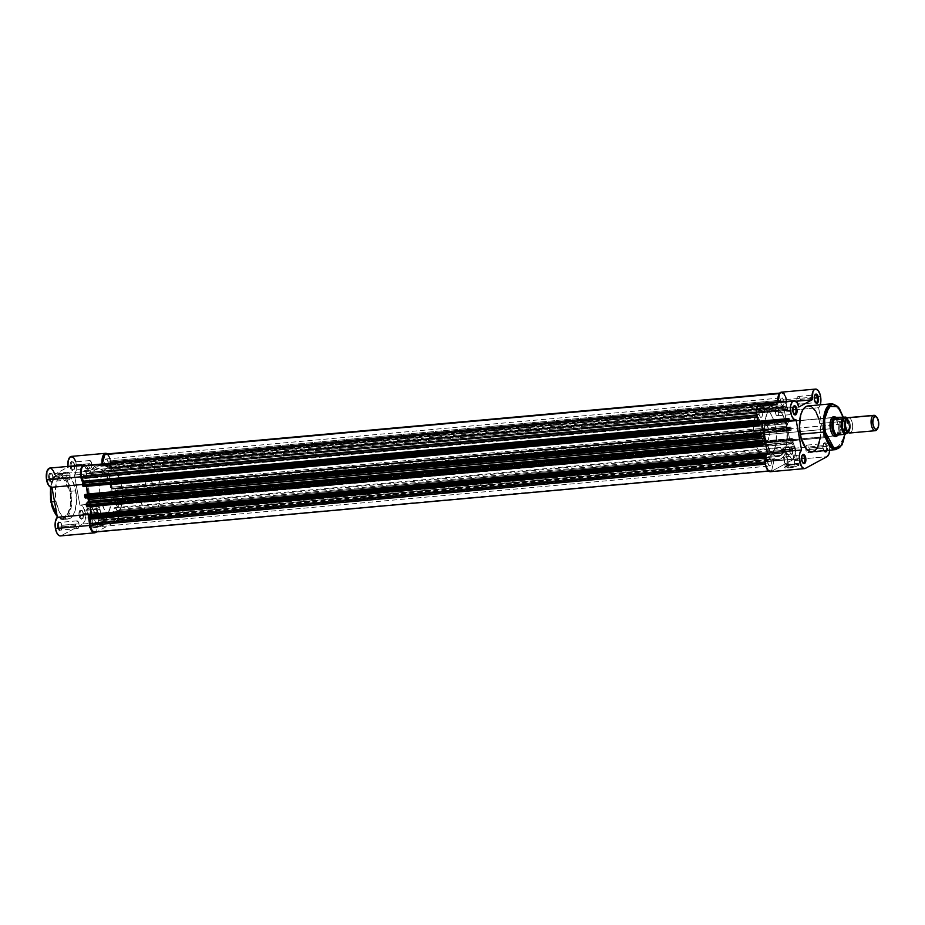 <?xml version="1.0" encoding="UTF-8"?>
<svg xmlns="http://www.w3.org/2000/svg" width="925" height="925" viewBox="0 0 925 925"><rect width="100%" height="100%" fill="white"/><g stroke="black" fill="none" stroke-linecap="round" stroke-linejoin="round"><path stroke-width="0.69" stroke-dasharray="4.62 3.47" d="M61.906 525.354A3.862 1.758 -95.2 0 1 61.443 529.47A3.862 1.758 -95.2 0 1 58.587 527.146L57.581 527.389A4.637 2.116 84.8 0 0 61.004 530.175A4.637 2.116 84.8 0 0 61.547 525.238L79.007 523.804A3.862 1.758 -95.2 0 1 77.7 528.545A3.862 1.758 -95.2 0 1 75.688 525.608L58.587 527.146A3.862 1.758 84.8 0 0 60.599 530.094A3.862 1.758 84.8 0 0 61.906 525.354A3.862 1.758 84.8 0 0 59.894 522.405A3.862 1.758 84.8 0 0 58.587 527.146L75.688 525.608A3.862 1.758 -95.2 0 1 76.995 520.856A3.862 1.758 -95.2 0 1 79.007 523.804L61.906 525.354L60.391 522.382L58.749 521.827L57.454 526.498L58.367 529.701L59.975 530.927L61.547 528.73L61.547 525.238A4.637 2.116 84.8 0 0 60.287 522.255A4.637 2.116 84.8 0 0 58.009 522.648A4.637 2.116 84.8 0 0 57.581 527.389L58.587 527.146A3.862 1.758 -95.2 0 1 58.957 523.203A3.862 1.758 -95.2 0 1 60.853 522.868A3.862 1.758 -95.2 0 1 61.906 525.354M53.06 476.722A3.862 1.758 -95.2 0 1 52.609 480.838A3.862 1.758 -95.2 0 1 49.753 478.514L48.736 478.757A4.637 2.116 84.8 0 0 52.158 481.543A4.637 2.116 84.8 0 0 52.713 476.595L70.161 475.172A3.862 1.758 -95.2 0 1 68.855 479.913A3.862 1.758 -95.2 0 1 66.854 476.965L49.753 478.514A3.862 1.758 84.8 0 0 51.754 481.462A3.862 1.758 84.8 0 0 53.06 476.722A3.862 1.758 84.8 0 0 51.06 473.773A3.862 1.758 84.8 0 0 49.753 478.514L66.854 476.965A3.862 1.758 -95.2 0 1 68.161 472.224A3.862 1.758 -95.2 0 1 70.161 475.172L53.06 476.722L51.557 473.739L49.904 473.184L48.747 475.265L48.736 478.757L49.522 481.069L51.141 482.295L52.505 480.815L52.713 476.595A4.637 2.116 84.8 0 0 51.442 473.623A4.637 2.116 84.8 0 0 49.175 474.016A4.637 2.116 84.8 0 0 48.736 478.757L49.753 478.514A3.862 1.758 -95.2 0 1 50.112 474.56A3.862 1.758 -95.2 0 1 52.008 474.236A3.862 1.758 -95.2 0 1 53.06 476.722M83.423 513.687A3.862 1.758 -95.2 0 1 82.973 517.803A3.862 1.758 -95.2 0 1 80.117 515.479L79.099 515.722A4.637 2.116 84.8 0 0 82.522 518.509A4.637 2.116 84.8 0 0 83.065 513.572L100.524 512.138A3.862 1.758 -95.2 0 1 99.218 516.878A3.862 1.758 -95.2 0 1 97.218 513.93L80.117 515.479A3.862 1.758 84.8 0 0 82.117 518.428A3.862 1.758 84.8 0 0 83.423 513.687A3.862 1.758 84.8 0 0 81.423 510.739A3.862 1.758 84.8 0 0 80.117 515.479L97.218 513.93A3.862 1.758 -95.2 0 1 98.524 509.189A3.862 1.758 -95.2 0 1 100.524 512.138L83.423 513.687L81.909 510.716L80.267 510.161L78.972 514.832L79.885 518.035L81.493 519.26L82.868 517.78L83.065 513.572A4.637 2.116 84.8 0 0 81.805 510.588A4.637 2.116 84.8 0 0 79.527 510.982A4.637 2.116 84.8 0 0 79.099 515.722L80.117 515.479A3.862 1.758 -95.2 0 1 80.475 511.537A3.862 1.758 -95.2 0 1 82.371 511.201A3.862 1.758 -95.2 0 1 83.423 513.687M74.59 465.044A3.862 1.758 -95.2 0 1 74.127 469.16A3.862 1.758 -95.2 0 1 71.271 466.847L70.254 467.09A4.637 2.116 84.8 0 0 73.688 469.865A4.637 2.116 84.8 0 0 74.231 464.928L91.679 463.506A3.862 1.758 -95.2 0 1 90.373 468.247A3.862 1.758 -95.2 0 1 88.372 465.298L71.271 466.847A3.862 1.758 84.8 0 0 73.272 469.796A3.862 1.758 84.8 0 0 74.59 465.044A3.862 1.758 84.8 0 0 72.578 462.107A3.862 1.758 84.8 0 0 71.271 466.847L88.372 465.298A3.862 1.758 -95.2 0 1 89.679 460.558A3.862 1.758 -95.2 0 1 91.679 463.506L74.59 465.044L73.075 462.072L71.433 461.517L70.265 463.598L70.254 467.09L71.422 469.946L72.659 470.617L74.231 468.42L74.231 464.928A4.637 2.116 84.8 0 0 72.971 461.957A4.637 2.116 84.8 0 0 70.693 462.35A4.637 2.116 84.8 0 0 70.254 467.09L71.271 466.847A3.862 1.758 -95.2 0 1 71.63 462.893A3.862 1.758 -95.2 0 1 73.526 462.569A3.862 1.758 -95.2 0 1 74.59 465.044M93.448 526.915A6.567 1.122 169.7 0 1 89.875 526.348A6.567 1.122 169.7 0 1 99.079 523.862L99.542 524.429A7.331 1.26 -10.3 0 0 89.251 527.204A7.331 1.26 -10.3 0 0 93.252 527.84L90.326 509.698A6.567 1.122 169.7 0 1 86.684 509.351A6.567 1.122 169.7 0 1 95.957 506.646L99.079 523.862A6.567 1.122 -10.3 0 0 89.806 526.556A6.567 1.122 -10.3 0 0 93.448 526.915A6.567 1.122 -10.3 0 0 102.721 524.209A6.567 1.122 -10.3 0 0 99.079 523.862L95.957 506.646A6.567 1.122 169.7 0 1 99.588 507.004A6.567 1.122 169.7 0 1 90.326 509.698L93.252 527.84L100.062 526.591L103.612 524.938L99.542 524.429L92.743 525.678L89.193 527.331L93.252 527.84A7.331 1.26 -10.3 0 0 100.848 526.36A7.331 1.26 -10.3 0 0 103.461 524.625A7.331 1.26 -10.3 0 0 99.542 524.429L99.079 523.862A6.567 1.122 169.7 0 1 102.582 524.036A6.567 1.122 169.7 0 1 100.247 525.585A6.567 1.122 169.7 0 1 93.448 526.915L94.119 527.146A3.943 1.792 84.8 0 0 95.448 522.301A3.943 1.792 84.8 0 0 93.413 519.295A3.943 1.792 84.8 0 0 92.072 524.14L767.854 463.009A3.943 1.792 -95.2 0 1 769.195 458.176A3.943 1.792 -95.2 0 1 771.242 461.17L95.448 522.301L771.242 461.17A3.943 1.792 -95.2 0 1 769.901 466.015A3.943 1.792 -95.2 0 1 767.854 463.009L92.072 524.14A3.943 1.792 84.8 0 0 94.119 527.146L95.587 523.839L95.055 520.914L93.772 519.341L92.754 519.653L91.968 521.862L93.402 526.903M51.326 503.917L50.898 501.824C51.661 508.334 57.234 521.735 64.345 518.208C71.352 514.092 71.491 497.581 69.965 491.487L70.982 491.244L71.19 507.339L63.189 519.503L57.211 516.393A23.009 10.51 84.8 0 0 63.189 519.503A23.009 10.51 84.8 0 0 70.982 491.244L75.769 490.817A23.009 10.51 -95.2 0 1 67.976 519.075A23.009 10.51 -95.2 0 1 56.032 501.512L59.107 511.386L61.79 515.711L64.831 518.347L66.912 519.052L69.953 518.462L72.647 515.942L74.752 511.733L76.521 501.951L75.33 488.654L71.861 479.323L69.028 475.531L65.941 473.519L63.86 473.253L60.9 474.49L57.049 480.595L55.292 490.366L56.032 501.512L54.529 501.651L56.032 501.512A23.009 10.51 -95.2 0 1 63.837 473.253A23.009 10.51 -95.2 0 1 75.769 490.817L70.982 491.244A23.009 10.51 84.8 0 0 59.038 473.681A23.009 10.51 84.8 0 0 50.829 487.209L53.627 477.994L59.038 473.681L67.259 480.11L70.982 491.244L69.965 491.487L61.686 475.334L54.575 476.71L50.551 487.117L53.164 478.722L57.466 474.698L60.46 474.768L63.455 476.722L67.745 483.636L70.543 495.788L70.288 506.333L66.947 515.78L64.345 518.208L62.414 518.798L59.385 518.104L56.46 515.549M51.592 487.29A9.655 4.405 84.8 0 0 51.916 487.232L86.118 484.133A9.655 4.405 -95.2 0 1 85.794 484.191A9.655 4.405 -95.2 0 1 83.273 482.873M61.258 535.668L95.46 532.569L60.426 535.922A9.655 4.405 84.8 0 0 61.258 535.668L82.787 524.001L61.258 535.668M151.573 513.213L113.278 516.682L117.382 514.439L120.551 508.796L122.273 500.61L122.285 491.117L120.585 481.775L117.44 474.005L113.312 468.975L108.849 467.472L104.71 469.715L101.542 475.358L99.819 483.555L99.807 493.037L101.507 502.379L104.652 510.161L108.78 515.179L113.243 516.682A24.709 11.285 84.8 0 0 115.394 516.023L153.7 512.554A24.709 11.285 -95.2 0 1 151.573 513.213A24.709 11.285 -95.2 0 1 138.38 492.007A24.709 11.285 -95.2 0 1 144.994 464.674L106.699 468.131A24.709 11.285 84.8 0 0 100.085 495.476A24.709 11.285 84.8 0 0 113.278 516.682L778.11 456.545A24.709 11.285 -95.2 0 0 786.481 426.194L110.699 487.325L111.497 499.292L110.191 507.929L107.346 514.312L104.456 517.017L102.305 517.676A24.709 11.285 84.8 0 0 110.699 487.325L108.225 478.595L103.461 470.917L99.01 468.489L96.813 468.674L93.772 470.709L91.274 474.664L89.158 482.318L88.696 491.614L89.505 498.818L100.455 497.823A24.709 11.285 -95.2 0 1 108.826 467.472A24.709 11.285 -95.2 0 1 121.638 486.33L110.699 487.325A24.709 11.285 84.8 0 0 97.877 468.466A24.709 11.285 84.8 0 0 89.505 498.818L88.707 486.851L90.604 476.352L94.732 469.796L96.813 468.674L100.143 468.744L105.531 473.438L110.225 485.001L111.497 499.292L109.612 509.791L107.346 514.312L104.456 517.017L101.195 517.653L98.952 516.89L95.691 514.057L92.812 509.421L89.505 498.818A24.709 11.285 84.8 0 0 97.877 516.196A24.709 11.285 84.8 0 1 89.505 498.818L765.299 437.687A24.709 11.285 -95.2 0 1 773.658 407.335A24.709 11.285 -95.2 0 1 786.481 426.194L110.699 487.325L121.638 486.33L119.926 479.636L116.481 472.444L113.312 468.975L108.849 467.472L104.71 469.715L101.542 475.358L99.819 483.555L99.807 493.037L101.507 502.379L104.652 510.161L108.78 515.179L113.243 516.682L115.394 516.023L118.284 513.329L121.129 506.946L122.447 498.297L121.638 486.33A24.709 11.285 -95.2 0 1 113.278 516.682A24.709 11.285 -95.2 0 1 100.455 497.823L89.505 498.818L91.98 507.536L94.674 512.704L97.83 516.173L102.305 517.676A24.709 11.285 84.8 0 0 110.699 487.325A24.709 11.285 84.8 0 0 97.877 468.466A24.709 11.285 84.8 0 0 89.505 498.818L765.299 437.687L767.01 444.382L770.456 451.573L773.624 455.042L778.087 456.545A24.709 11.285 -95.2 0 1 765.299 437.687A24.709 11.285 -95.2 0 1 773.658 407.335A24.709 11.285 -95.2 0 1 786.481 426.194A24.709 11.285 -95.2 0 1 778.11 456.545L781.255 455.204L783.961 451.863L785.972 446.798L787.117 440.462L786.481 426.194L782.284 413.857L779.243 409.787L775.925 407.613L772.595 407.543L769.554 409.578L767.056 413.533L765.322 419.071L764.651 432.9L767.01 444.382L770.456 451.573L775.855 456.256L780.237 455.886L783.961 451.863L786.458 444.809L787.337 435.791L786.481 426.194L775.543 427.188A24.709 11.285 84.8 0 0 762.72 408.33A24.709 11.285 84.8 0 0 754.349 438.67L765.299 437.687L754.349 438.67A24.709 11.285 84.8 0 0 767.172 457.528A24.709 11.285 84.8 0 0 775.543 427.188L786.481 426.194L784.77 419.488L781.313 412.307L777.046 408.11L772.595 407.543L769.554 409.578L767.056 413.533L764.94 421.187L764.432 428.078L765.299 437.687A24.709 11.285 -95.2 0 0 778.11 456.545L767.172 457.528L763.784 456.753L759.518 452.556L756.072 445.376L753.702 433.894L754.372 420.054L757.702 411.683L759.575 409.659L762.743 408.318L767.218 409.833L771.334 414.851L774.491 422.621L776.191 431.963L776.168 441.456L774.445 449.642L771.277 455.297L767.149 457.528M75.896 461.725L76.613 469.542L74.428 475.022L79.897 505.096L81.562 505.362L83.169 506.935L85.32 512.97L85.158 519.919L82.787 524.001L116.978 520.902L96.778 531.863L116.978 520.902L118.943 518.243L119.637 515.225L118.689 506.495L116.596 502.899L114.087 501.998L108.63 471.935L110.63 467.668L110.665 461.17L109.243 456.418L106.965 453.643M54.147 472.698L54.633 474.328L67.93 467.113L102.132 464.026L88.823 471.23L87.748 468.142L85.447 465.31M82.949 482.468L86.118 484.133L86.511 486.33L86.118 484.133L86.511 486.33L86.118 484.133L761.899 423.002L86.118 484.133L83.701 485.44L86.118 484.133L51.118 487.278M87.91 494.008L90.188 506.53L89.783 504.333L765.565 443.202L89.783 504.333L87.366 505.64L89.783 504.333L90.188 506.53L87.91 494.008M91.575 514.207L89.54 518.694M49.568 468.108L51.245 468.408M67.86 466.443A9.655 4.405 84.8 0 0 67.93 467.113L67.802 465.772M70.913 456.499L71.514 456.395M99.01 516.925A24.709 11.285 84.8 0 0 99.715 517.26A24.709 11.285 84.8 0 1 99.01 516.925M50.898 501.824L50.563 499.685M53.118 509.675L52.447 507.86M66.854 476.965L67.028 473.461L68.508 472.27L69.999 474.456L69.988 478.676L69.19 479.809L68.149 479.682L66.854 476.965M75.688 525.608L77.342 528.51L78.833 527.319L79.007 523.804L77.353 520.902L75.862 522.093L75.688 525.608M88.372 465.298L89.679 468.015L90.708 468.142L91.517 467.009L91.517 462.789L90.037 460.604L88.546 461.783L88.372 465.298M97.218 513.93L97.379 510.427L98.871 509.236L100.362 511.433L100.351 515.653L99.542 516.774L98.513 516.647L97.218 513.93M95.957 506.646L99.53 506.888L97.437 508.276L91.506 509.571L86.742 509.455L89.864 507.767L95.957 506.646M107.369 453.921A9.655 4.405 -95.2 0 1 110.873 462.939A9.655 4.405 -95.2 0 1 108.63 471.935L114.087 501.998L79.897 505.096L114.087 501.998A9.655 4.405 -95.2 0 1 114.411 501.94A9.655 4.405 -95.2 0 1 119.568 510.23A9.655 4.405 -95.2 0 1 116.978 520.902L82.787 524.001A9.655 4.405 84.8 0 0 85.366 513.317A9.655 4.405 84.8 0 0 80.209 505.038A9.655 4.405 84.8 0 0 79.897 505.096L74.428 475.022A9.655 4.405 84.8 0 0 76.44 464.107A9.655 4.405 84.8 0 0 71.375 456.395M89.968 516.913A9.655 4.405 -95.2 0 1 91.552 514.231M85.701 465.472A9.655 4.405 -95.2 0 1 88.823 471.23L54.633 474.328A9.655 4.405 84.8 0 0 49.857 468.062M779.706 393.102L780.665 393.183A8.88 4.058 -95.2 0 1 781.428 392.94A8.88 4.058 -95.2 0 1 786.042 399.727L110.248 460.847L109.797 468.432L786.597 406.815L109.936 468.42L785.718 407.289L785.256 406.722L109.474 467.853L111.231 467.992L111.96 470.247L787.742 409.116L787.533 407.948L111.752 469.079L111.763 471.172L111.197 471.472L111.046 470.617L108.63 471.923L74.428 475.022L784.412 410.792L786.828 409.486L786.99 410.342L111.197 471.472L786.99 410.342L111.197 471.472L111.046 470.617L786.828 409.486L111.046 470.617L108.63 471.923L110.422 481.798L786.204 420.667L784.412 410.792L108.63 471.923L110.422 481.798L786.204 420.667L788.62 419.36L112.838 480.491L110.422 481.798L112.838 480.491L788.62 419.36L788.47 418.505L112.688 479.636L112.838 480.491L112.688 479.636L789.037 418.192L112.688 479.636L113.521 479.416L113.925 481.058L789.707 419.927L789.499 418.771L113.717 479.89L113.763 482.653L111.844 483.821L787.638 422.69L789.314 421.777L113.532 482.908L111.659 484.804L787.452 423.673L111.659 484.746L787.441 423.615L787.638 422.69L111.844 483.821L111.659 484.804L787.452 423.673A27.796 12.696 -95.2 0 1 788.112 427.315L112.33 488.446A27.796 12.696 84.8 0 0 111.659 484.804A27.796 12.696 -95.2 0 1 112.33 488.446L112.734 489.082L788.516 427.951L788.123 427.362L112.33 488.493L788.112 427.315L112.33 488.446L112.804 489.059L788.586 427.928L790.274 427.015L114.48 488.146L112.804 489.059L114.619 488.111L115.625 490.447L791.418 429.316L791.21 428.159L115.417 489.29L115.625 491.025L114.873 491.672L791.222 430.241L114.873 491.672L114.712 490.817L790.505 429.686L790.655 430.553L114.873 491.672L114.712 490.817L112.295 492.123L788.088 431.004L790.505 429.686L114.712 490.817L112.295 492.123L788.088 431.004L789.881 440.878L114.099 502.009L112.295 492.123L114.099 502.009L789.881 440.878L792.297 439.56L116.515 500.691L114.099 502.009L116.515 500.691L792.297 439.56L792.135 438.704L116.353 499.835L116.515 500.691L116.353 499.835L792.702 438.404L117.059 499.512L117.591 501.257L793.384 440.127L793.164 438.97L117.382 500.101L117.209 503.108L792.991 441.988L117.209 503.108L116.134 504.518L792.112 443.861L116.134 504.518L791.916 443.387L792.112 442.462L116.33 503.593L116.215 504.784L792.112 443.861L794.61 446.914L118.828 508.045L116.33 504.992L119.094 509.49L794.876 448.359L794.61 446.914L118.828 508.045L119.094 509.49L794.876 448.359A8.88 4.058 -95.2 0 1 792.632 459.031L116.851 520.162A8.88 4.058 84.8 0 0 119.094 509.49L119.082 516.173L116.851 520.162L791.997 459.378L116.203 520.509L116.851 520.162L116.203 520.509L110.757 513.872L786.539 452.741L791.997 459.378L116.203 520.509L110.757 513.872A1.549 0.705 84.8 0 0 110.341 513.641A1.549 0.705 84.8 0 0 109.936 514.011L785.718 452.88A1.549 0.705 -95.2 0 1 786.123 452.51A1.549 0.705 -95.2 0 1 786.539 452.741L110.306 513.641L785.718 452.88A27.796 12.696 -95.2 0 1 778.388 459.621A27.796 12.696 -95.2 0 1 774.757 458.835L98.963 519.954A27.796 12.696 84.8 0 0 102.606 520.752A27.796 12.696 84.8 0 0 109.936 514.011L107.682 517.711L104.999 520L102.039 520.775L98.963 519.954A1.549 0.705 84.8 0 0 98.767 519.919A1.549 0.705 84.8 0 0 98.247 520.648L774.028 459.517A1.549 0.705 -95.2 0 1 774.549 458.788A1.549 0.705 -95.2 0 1 774.757 458.835L98.744 519.919L98.247 520.648L774.028 459.517L771.751 470.351L95.969 531.482L98.247 520.648L95.969 531.482L771.115 470.698L95.321 531.829L771.115 470.698A8.88 4.058 -95.2 0 1 770.352 470.929A8.88 4.058 -95.2 0 1 765.738 464.153L765.183 462.731L766.524 457.736L765.472 462.708L766.12 465.795L767.958 469.634L770.34 470.929L771.751 470.351L774.317 458.904L777.821 459.644L780.781 458.881L783.463 456.58L786.1 452.51L791.997 459.378L793.349 458.465L795.188 451.805L794.61 446.914L791.916 443.387L792.991 441.988L117.209 503.108A1.549 0.705 84.8 0 0 117.591 501.257L793.384 440.127L792.991 441.988A1.549 0.705 -95.2 0 0 793.384 440.127L793.164 438.97L117.382 500.101L116.92 499.535L792.702 438.404L793.164 438.97L792.771 438.381L116.978 499.512M102.132 464.026A9.655 4.405 -95.2 0 1 102.132 463.992L88.823 471.23L54.633 474.328L67.93 467.113L102.132 464.026M116.966 510.635A3.943 1.792 84.8 0 0 114.931 507.628A3.943 1.792 84.8 0 0 113.59 512.473L789.383 451.342A3.943 1.792 -95.2 0 1 790.713 446.498A3.943 1.792 -95.2 0 1 792.76 449.504L116.966 510.635L792.76 449.504A3.943 1.792 -95.2 0 1 791.418 454.348A3.943 1.792 -95.2 0 1 789.383 451.342L113.59 512.473A3.943 1.792 84.8 0 0 115.637 515.479A3.943 1.792 84.8 0 0 116.966 510.635L115.29 507.675L113.763 508.889L113.59 512.473L115.278 515.433L116.793 514.219L116.966 510.635M108.132 462.003A3.943 1.792 84.8 0 0 106.086 458.997A3.943 1.792 84.8 0 0 104.756 463.83L780.538 402.699A3.943 1.792 -95.2 0 1 781.879 397.866A3.943 1.792 -95.2 0 1 783.914 400.872L108.132 462.003L783.914 400.872A3.943 1.792 -95.2 0 1 782.585 405.705A3.943 1.792 -95.2 0 1 780.538 402.699L104.756 463.83A3.943 1.792 84.8 0 0 106.803 466.836A3.943 1.792 84.8 0 0 108.132 462.003L106.803 459.239L105.751 459.101L104.93 460.245L104.918 464.558L106.444 466.79L107.959 465.576L108.132 462.003M86.615 473.669A3.943 1.792 84.8 0 0 84.568 470.663A3.943 1.792 84.8 0 0 83.238 475.496L759.02 414.365A3.943 1.792 -95.2 0 1 760.35 409.532A3.943 1.792 -95.2 0 1 762.397 412.538L86.615 473.669L762.397 412.538A3.943 1.792 -95.2 0 1 761.067 417.372A3.943 1.792 -95.2 0 1 759.02 414.365L83.238 475.496A3.943 1.792 84.8 0 0 85.273 478.502A3.943 1.792 84.8 0 0 86.615 473.669L84.927 470.709L83.412 471.923L83.4 476.225L84.915 478.456L86.441 477.242L86.615 473.669M761.726 436.739L87.875 497.696A27.796 12.696 84.8 0 0 87.898 497.823A27.796 12.696 -95.2 0 1 87.875 497.696L87.47 497.06L763.194 435.941L87.401 497.072L85.724 497.985L87.401 497.072L87.875 497.696L761.726 436.739M780.029 393.53L779.324 393.587L780.029 393.53L777.752 404.352L780.029 393.53M104.883 454.314L106.456 454.175L108.028 455.366L109.878 459.216L110.514 462.303L109.474 467.853L785.256 406.722L109.474 467.275L785.256 406.144L786.296 401.172L110.514 462.303L786.296 401.172L786.042 399.727L110.248 460.847A8.88 4.058 84.8 0 0 105.647 454.071M94.558 532.06A8.88 4.058 84.8 0 0 95.321 531.829L94.558 532.06M765.276 457.852L766.524 457.736L765.276 457.852M766.062 456.592L766.524 457.736L766.154 456.568L90.268 517.711L766.062 456.592M90.743 518.867L90.338 517.699L764.906 457.089M89.008 514.658L89.158 515.526L764.952 454.395L89.158 515.526L91.101 514.473L89.158 515.526L89.008 514.658M763.148 444.52L87.366 505.64L763.148 444.52M763.31 445.376L87.528 506.507L87.366 505.64L87.528 506.507L763.31 445.376M762.616 445.688L86.823 506.819M761.24 436.889L85.586 498.032M85.331 494.459L85.493 495.314L761.275 434.183L85.493 495.314L87.424 494.274L85.493 495.314L85.331 494.459M761.899 423.002L796.101 419.915L761.899 423.037A9.655 4.405 84.8 0 1 761.576 423.06M759.483 424.309L83.701 485.44L759.483 424.309M759.633 425.176L83.851 486.307L83.701 485.44L83.851 486.307L759.633 425.176M758.939 425.488L83.157 486.619M759.067 421.742L759.668 420.008L759.067 421.742M758.026 420.158L759.668 420.008L756.847 416.99L756.904 415.522A8.88 4.058 -95.2 0 1 759.147 404.849L758.038 404.953L759.783 404.502L757.806 406.295L756.673 410.388L757.17 416.967L759.668 420.008L758.026 420.158M101.438 466.223A1.549 0.705 84.8 0 1 101.241 466.177L777.023 405.046A27.796 12.696 -95.2 0 0 773.381 404.26A27.796 12.696 -95.2 0 0 766.062 410.989L90.268 472.12L92.523 468.42L95.206 466.131L98.166 465.368L101.241 466.177A27.796 12.696 84.8 0 0 97.599 465.391A27.796 12.696 84.8 0 0 90.268 472.12A1.549 0.705 84.8 0 1 89.864 472.49A1.549 0.705 84.8 0 1 89.448 472.27L766.062 410.989A1.549 0.705 -95.2 0 1 765.657 411.371A1.549 0.705 -95.2 0 1 765.241 411.139L89.448 472.27L84.002 465.633L89.448 472.27L765.241 411.139L759.783 404.502L758.315 404.63L759.783 404.502L765.68 411.359L768.317 407.301L770.999 405L773.959 404.237L777.254 405.092L777.752 404.352A1.549 0.705 -95.2 0 1 777.231 405.092A1.549 0.705 -95.2 0 1 777.023 405.046L101.461 466.223L102.282 463.98L101.958 465.483L777.752 404.352L101.958 465.483A1.549 0.705 84.8 0 1 101.438 466.223L777.231 405.092M90.719 518.208L89.263 518.231M781.44 392.94L783.822 394.247L786.042 399.727L785.256 406.722L787.152 407L787.742 409.694L784.412 410.792L786.204 420.667L788.62 419.36L789.037 418.192L789.753 420.228L787.452 423.673A27.796 12.696 -95.2 0 1 788.112 427.315L788.586 427.928L790.69 427.072L791.418 429.316L790.655 430.553L790.505 429.686L788.088 431.004L789.881 440.878L792.297 439.56L792.771 438.381M789.383 451.342L791.06 454.302L792.586 453.088L792.76 449.504L791.072 446.544L789.557 447.758L789.383 451.342M780.538 402.699L782.226 405.659L783.741 404.445L783.753 400.143L782.238 397.912L780.712 399.126L780.538 402.699M759.02 414.365L760.35 417.14L761.402 417.267L762.223 416.123L762.235 411.81L760.72 409.578L759.194 410.792L759.02 414.365M767.854 463.009L769.542 465.969L771.068 464.755L771.242 461.17L769.554 458.21L768.039 459.424L767.854 463.009M791.21 428.159L115.417 489.29A1.549 0.705 84.8 0 0 114.619 488.111A1.549 0.705 84.8 0 0 114.48 488.146L790.274 427.015A1.549 0.705 -95.2 0 1 790.401 426.98A1.549 0.705 -95.2 0 1 791.21 428.159M789.314 421.777L113.532 482.908A1.549 0.705 84.8 0 0 113.925 481.058L789.707 419.927A1.549 0.705 -95.2 0 1 789.314 421.777M787.533 407.948L111.752 469.079A1.549 0.705 84.8 0 0 110.942 467.9A1.549 0.705 84.8 0 0 110.815 467.946L786.597 406.815A1.549 0.705 -95.2 0 1 786.736 406.769A1.549 0.705 -95.2 0 1 787.533 407.948M791.222 430.241L115.44 491.372L115.625 490.447L791.418 429.316L791.222 430.241M787.545 410.041L111.763 471.172L111.96 470.247L787.742 409.116L787.545 410.041M789.499 418.771L113.717 479.89L113.243 479.323L789.094 418.181L789.499 418.771M801.408 459.956A3.862 1.758 84.8 0 0 802.461 462.442A3.862 1.758 84.8 0 0 802.738 462.685A3.862 1.758 -95.2 0 1 801.408 459.956L784.308 461.506A3.862 1.758 84.8 0 0 786.308 464.454A3.862 1.758 84.8 0 0 787.614 459.713L801.605 458.442L787.614 459.713A3.862 1.758 84.8 0 0 785.614 456.765A3.862 1.758 84.8 0 0 784.308 461.506L801.408 459.956A3.862 1.758 -95.2 0 1 802.091 455.551A3.862 1.758 84.8 0 0 801.859 455.84A3.862 1.758 84.8 0 0 801.408 459.956L801.408 459.956M814.093 399.646A3.862 1.758 84.8 0 0 815.145 402.132A3.862 1.758 84.8 0 0 815.422 402.387A3.862 1.758 -95.2 0 1 814.093 399.646L796.992 401.196A3.862 1.758 84.8 0 0 798.992 404.144A3.862 1.758 84.8 0 0 800.298 399.403L814.278 398.143L800.298 399.403A3.862 1.758 84.8 0 0 798.298 396.455A3.862 1.758 84.8 0 0 796.992 401.196L814.093 399.646A3.862 1.758 -95.2 0 1 814.775 395.241A3.862 1.758 84.8 0 0 814.543 395.542A3.862 1.758 84.8 0 0 814.093 399.646L814.093 399.646M792.575 411.324A3.862 1.758 84.8 0 0 793.627 413.799A3.862 1.758 84.8 0 0 793.893 414.053A3.862 1.758 -95.2 0 1 792.575 411.324L775.474 412.862A3.862 1.758 84.8 0 0 777.474 415.811A3.862 1.758 84.8 0 0 778.781 411.07L792.76 409.81L778.781 411.07A3.862 1.758 84.8 0 0 776.78 408.122A3.862 1.758 84.8 0 0 775.474 412.862L792.575 411.324A3.862 1.758 -95.2 0 1 793.257 406.908A3.862 1.758 84.8 0 0 793.026 407.208A3.862 1.758 84.8 0 0 792.575 411.324L792.575 411.324M823.389 444.173L823.828 443.468A4.637 2.116 -95.2 0 0 823.285 448.405L823.285 444.913L824.452 442.844L826.464 443.942L827.251 446.255L826.245 446.498A3.862 1.758 84.8 0 0 823.389 444.173A3.862 1.758 84.8 0 0 822.926 448.29A3.862 1.758 -95.2 0 1 824.233 443.549A3.862 1.758 -95.2 0 1 826.245 446.498A3.862 1.758 -95.2 0 1 825.84 450.521A3.862 1.758 84.8 0 0 826.245 446.498L809.144 448.035A3.862 1.758 84.8 0 0 807.132 445.098A3.862 1.758 84.8 0 0 805.698 448.047A3.862 1.758 84.8 0 0 805.825 449.839L822.926 448.29L824.071 450.718A4.637 2.116 -95.2 0 1 823.285 448.405L822.926 448.29A3.862 1.758 84.8 0 0 823.978 450.776A3.862 1.758 84.8 0 0 824.256 451.018A3.862 1.758 -95.2 0 1 822.926 448.29L805.825 449.839A3.862 1.758 84.8 0 0 807.837 452.788A3.862 1.758 84.8 0 0 809.144 448.035L827.251 446.255A4.637 2.116 -95.2 0 1 827.066 450.406M794.529 463.934A6.614 1.133 169.7 0 1 798.067 464.107A6.614 1.133 169.7 0 1 795.697 465.668A6.614 1.133 169.7 0 1 788.863 467.009L788.667 467.934A7.388 1.272 -10.3 0 0 796.309 466.443A7.388 1.272 -10.3 0 0 798.946 464.697A7.388 1.272 -10.3 0 0 795.003 464.5L791.407 446.717A6.614 1.133 169.7 0 1 795.072 447.076A6.614 1.133 169.7 0 1 785.73 449.793L788.863 467.009A6.614 1.133 -10.3 0 0 798.206 464.292A6.614 1.133 -10.3 0 0 794.529 463.934A6.614 1.133 -10.3 0 0 785.186 466.651A6.614 1.133 -10.3 0 0 788.863 467.009L785.73 449.793A6.614 1.133 169.7 0 1 782.064 449.446A6.614 1.133 169.7 0 1 791.407 446.717L795.003 464.5L788.146 465.761L784.573 467.426L788.667 467.934L795.512 466.674L799.084 465.009L795.003 464.5A7.388 1.272 -10.3 0 0 784.631 467.298A7.388 1.272 -10.3 0 0 788.667 467.934L788.863 467.009A6.614 1.133 169.7 0 1 785.256 466.443A6.614 1.133 169.7 0 1 794.529 463.934M835.865 435.536A9.262 4.232 84.8 0 0 838.004 424.529L768.918 430.772A9.262 4.232 84.8 0 0 764.108 423.708A9.262 4.232 84.8 0 0 760.974 435.085L762.547 439.71L764.096 441.595L766.582 441.907L768.513 439.202L769.242 434.38L768.525 429.061L766.605 425.061L764.119 423.696L761.379 426.656L760.974 435.085L830.06 428.83A9.262 4.232 84.8 0 0 832.581 434.796A9.262 4.232 84.8 0 0 832.858 435.074A9.262 4.232 -95.2 0 1 830.06 428.83L760.974 435.085A9.262 4.232 84.8 0 0 765.784 442.15A9.262 4.232 84.8 0 0 768.918 430.772L839.021 424.286A10.036 4.579 -95.2 0 1 837.356 435.629M844.814 434.288L844.826 425.754L843.288 417.291L843.901 421.326L840.178 410.191L831.957 403.762A23.009 10.51 -95.2 0 1 843.901 421.326L819.955 423.5A23.009 10.51 84.8 0 0 808.011 405.936M820.278 404.826A9.655 4.405 -95.2 0 1 818.613 407.705L784.412 410.804L789.881 440.867L793.037 442.543L795.211 448.174L795.199 455.447L792.771 459.771L826.973 456.684L792.771 459.771A9.655 4.405 84.8 0 0 795.211 448.174L829.413 445.087A9.655 4.405 -95.2 0 1 829.69 450.174M786.366 399.542L820.567 396.443L786.366 399.542L786.458 406.306L784.412 410.804A9.655 4.405 84.8 0 0 786.366 399.542A9.655 4.405 84.8 0 0 781.359 392.177M764.108 423.708L833.194 417.453A9.262 4.232 -95.2 0 1 838.004 424.529A9.262 4.232 -95.2 0 1 834.859 435.906L765.784 442.15M829.656 450.66L828.534 441.919L826.476 438.577L824.082 437.779L818.613 407.705L820.325 404.676M811.167 406.653L812.196 407.335M815.145 410.561L816.047 412.007M818.833 418.748L820.556 427.951L820.498 437.201M823.828 443.468A4.637 2.116 -95.2 0 1 827.251 446.255L827.054 450.463M763.391 406.722L763.865 407.752M759.841 403.843A9.655 4.405 84.8 0 1 764.617 410.099L798.818 407.012L764.617 410.099L777.913 402.895L777.775 401.08M780.781 392.316L783.278 392.894M784.076 393.738L785.452 396.247M792.771 459.771L771.253 471.449L792.771 459.771M812.162 451.758A23.009 10.51 84.8 0 0 819.955 423.5L843.901 421.326A23.009 10.51 -95.2 0 1 836.096 449.596L844.109 437.421L843.901 421.326L844.826 434.253M830.06 428.83A9.262 4.232 -95.2 0 1 831.378 418.632A9.262 4.232 84.8 0 0 831.147 418.956A9.262 4.232 84.8 0 0 830.06 428.83M835.633 417.233L838.015 420.736L839.276 426.228L839.01 431.848L837.287 435.698M805.444 468.351L771.253 471.449L805.444 468.351M800.298 399.403L799.003 396.686L797.963 396.559L797.165 397.692L797.153 401.913L798.645 404.098L800.125 402.918L800.298 399.403M809.144 448.035L808.97 451.55L807.479 452.741L805.825 449.839L805.999 446.324L807.49 445.133L809.144 448.035M778.781 411.07L778.607 414.585L777.116 415.764L775.636 413.579L775.636 409.359L777.127 408.168L778.781 411.07M787.614 459.713L786.319 456.996L785.279 456.869L784.481 457.991L784.469 462.211L785.961 464.408L787.452 463.217L787.614 459.713M785.73 449.793L782.122 449.55L784.238 448.163L791.407 446.717L795.014 446.96L792.898 448.359L785.73 449.793M764.617 410.099L777.913 402.895L795.72 401.277L777.913 402.895A9.655 4.405 84.8 0 1 777.844 402.213M824.082 437.779A9.655 4.405 -95.2 0 1 824.395 437.722A9.655 4.405 -95.2 0 1 829.413 445.087L795.211 448.174A9.655 4.405 84.8 0 0 790.204 440.809A9.655 4.405 84.8 0 0 789.881 440.867L824.082 437.779L818.613 407.705L784.412 410.804L789.881 440.867L824.082 437.779M770.421 471.704A9.655 4.405 84.8 0 0 771.253 471.449M835.691 417.279A10.036 4.579 -95.2 0 1 839.021 424.286L838.004 424.529A9.262 4.232 84.8 0 0 834.026 417.557M849.774 433.004A7.724 3.527 84.8 0 0 850.433 432.796A2.07 1.815 -118.5 0 0 848.491 431.686A2.07 1.815 61.5 0 1 850.433 432.796A7.724 3.527 84.8 0 0 852.388 423.523A7.724 3.527 84.8 0 0 847.716 417.834A2.07 1.815 61.5 0 1 846.872 419.071A2.07 1.815 -118.5 0 0 847.716 417.834M847.635 432.611L848.953 429.651L849.173 425.327L847.034 419.071A6.406 2.925 -95.2 0 1 850.248 424.864A6.406 2.925 -95.2 0 1 848.491 431.686A6.406 2.925 84.8 0 0 850.248 424.864A6.406 2.925 84.8 0 0 847.034 419.094L846.363 418.412M850.433 432.796L875.998 430.483L850.433 432.796A7.724 3.527 84.8 0 0 852.503 424.251A7.724 3.527 84.8 0 0 848.375 417.626M844.294 418.146A7.724 3.527 -95.2 0 1 848.965 423.835A7.724 3.527 -95.2 0 1 847.011 433.108M832.396 417.695L147.722 479.636A9.262 4.232 84.8 0 0 145.237 489.892A9.262 4.232 84.8 0 0 150.185 497.835A9.262 4.232 84.8 0 0 150.983 497.592L837.715 435.478A9.262 4.232 -95.2 0 1 837.53 435.559A9.262 4.232 84.8 0 0 837.715 435.478A9.262 4.232 84.8 0 0 840.305 426.194A9.262 4.232 84.8 0 0 836.154 417.395A9.262 4.232 -95.2 0 1 840.305 426.194A9.262 4.232 -95.2 0 1 837.715 435.478L150.983 497.592L153.319 493.441L153.562 488.25L151.746 481.833L148.52 479.381L145.792 482.341L145.132 488.978L146.959 495.395L148.497 497.28L150.983 497.592A9.262 4.232 84.8 0 0 153.469 487.336A9.262 4.232 84.8 0 0 148.52 479.393A9.262 4.232 84.8 0 0 147.722 479.636L832.396 417.695M846.861 417.984L849.508 424.864L849.404 429.674L848.375 432.542L847.196 418.227M848.526 432.333A8.88 4.058 84.8 0 0 849.185 423.592A8.88 4.058 84.8 0 0 845.751 417.071A8.88 4.058 -95.2 0 1 849.185 423.592A8.88 4.058 -95.2 0 1 848.526 432.333L840.247 433.42A8.88 4.058 84.8 0 0 841.079 424.321A8.88 4.058 84.8 0 0 837.379 417.684A8.88 4.058 -95.2 0 1 841.079 424.321A8.88 4.058 -95.2 0 1 840.247 433.42L838.177 435.178L840.548 433.154L837.16 434.993L841.01 433.016L837.483 434.923L841.01 433.016L848.63 432.38M144.994 464.674A24.709 11.285 -95.2 0 1 147.121 464.015A24.709 11.285 -95.2 0 1 160.314 485.22A24.709 11.285 -95.2 0 1 153.7 512.554L115.394 516.023A24.709 11.285 84.8 0 0 122.019 488.678A24.709 11.285 84.8 0 0 108.826 467.472A24.709 11.285 84.8 0 0 106.699 468.131L147.144 464.003L149.387 464.292L152.706 466.454L156.649 472.259L158.892 478.306L160.326 485.243L160.742 494.84L158.187 507.027L155.689 510.982L151.55 513.213L148.197 512.438L143.918 508.241L140.473 501.061L138.38 491.984L137.952 482.387L138.785 475.739L141.271 468.686L144.994 464.674M847.138 418.285A8.568 3.908 -95.2 0 1 848.491 432.472M877.039 429.443A7.724 3.527 84.8 0 0 875.848 416.25M876.31 416.828A7.724 3.527 -95.2 0 1 877.397 428.772M61.443 529.47L61.004 530.175M52.609 480.838L52.158 481.543M82.973 517.803L82.522 518.509M74.127 469.16L73.688 469.865M89.875 526.348L89.251 527.204M63.837 473.253L59.038 473.681L53.523 477.693L50.459 487.082M82.568 484.48L85.794 484.191M86.684 509.351L89.806 526.556M99.218 516.878L82.117 518.428M90.373 468.247L73.272 469.796M77.7 528.545L60.599 530.094M68.855 479.913L51.754 481.462M762.72 408.33L147.121 464.015M57.292 516.821L63.189 519.503L67.976 519.075M68.161 472.224L51.06 473.773M76.995 520.856L59.894 522.405M89.679 460.558L72.578 462.107M98.524 509.189L81.423 510.739M99.588 507.004L102.721 524.209M80.209 505.038L114.411 501.94M102.582 524.036L103.461 524.625M73.526 462.569L72.971 461.957M82.371 511.201L81.805 510.588M52.008 474.236L51.442 473.623M60.853 522.868L60.287 522.255M93.413 519.295L769.195 458.176M114.931 507.628L790.713 446.498M106.086 458.997L781.879 397.866M84.568 470.663L760.35 409.532M112.734 489.082L788.516 427.951M109.867 468.443L785.66 407.312M786.123 452.51L110.341 513.641M102.606 520.752L778.388 459.621M774.549 458.788L98.767 519.919M768.629 471.091L770.352 470.929M766.12 456.568L90.338 517.699M763.252 435.929L87.47 497.06M85.273 478.502L761.067 417.372M106.803 466.836L782.585 405.705M115.637 515.479L791.418 454.348M94.119 527.146L769.901 466.015M790.401 426.98L114.619 488.111M786.736 406.769L110.942 467.9M789.094 418.181L113.312 479.3M762.431 405.254L97.599 465.391M89.864 472.49L765.657 411.371M802.461 462.442L803.027 463.055M815.145 402.132L815.711 402.745M793.627 413.799L794.182 414.412M823.978 450.776L824.545 451.388M798.067 464.107L798.946 464.697M832.581 434.796L833.147 435.409M843.38 417.279L844.918 434.241M795.072 447.076L798.206 464.292M786.308 464.454L803.409 462.905M777.474 415.811L794.575 414.261M807.837 452.788L824.927 451.238M798.992 404.144L816.093 402.595M798.298 396.455L815.399 394.906M807.132 445.098L824.233 443.549M776.78 408.122L793.881 406.572M785.614 456.765L802.715 455.216M782.064 449.446L785.186 466.651M824.395 437.722L790.204 440.809M831.147 418.956L831.598 418.25M785.256 466.443L784.631 467.298M793.026 407.208L793.465 406.503M814.543 395.542L814.994 394.836M801.859 455.84L802.31 455.135M847.947 431.859L845.566 425.512L846.71 419.083C847.763 419.094 848.583 421.939 849.196 427.604L847.947 431.859M833.795 435.999L150.185 497.835M836.697 417.499L835.876 417.314M832.118 417.545L148.52 479.393"/><path stroke-width="1.39" d="M51.245 501.94L50.829 487.209A23.009 10.51 84.8 0 0 51.245 501.94L54.529 501.651L51.245 501.94A23.009 10.51 84.8 0 0 57.211 516.393L51.245 501.94M50.551 487.117L50.898 501.824M83.273 482.873A9.655 4.405 -95.2 0 1 80.787 476.826L46.585 479.925A9.655 4.405 84.8 0 0 51.592 487.29L82.568 484.48M89.875 517.237L89.39 523.747L90.592 528.869L92.882 532.245L95.46 532.569A9.655 4.405 -95.2 0 1 94.627 532.835A9.655 4.405 -95.2 0 1 89.621 525.469L55.419 528.557A9.655 4.405 84.8 0 0 60.437 535.922L58.68 535.344L57.061 533.378L55.419 528.557L55.338 521.793L57.373 517.295L51.916 487.255L48.759 485.556L46.585 479.925L46.921 471.415L49.568 468.108M107.578 454.094L105.115 453.4L103.045 455.609L102.132 464.026A9.655 4.405 -95.2 0 1 105.577 453.308A9.655 4.405 -95.2 0 1 107.369 453.921M86.268 465.969L84.603 464.998L82.973 465.379L80.741 469.808L80.787 476.826L83.713 483.336M91.552 514.231A9.655 4.405 -95.2 0 1 91.575 514.207L90.188 506.53L91.575 514.207L767.357 453.088L761.899 423.037L763.692 432.877L87.424 494.274L86.511 486.33L87.91 494.008L86.511 486.33L87.91 494.008L763.692 432.877L761.275 434.183L761.125 433.328L85.331 494.459L761.125 433.328L85.331 494.459L84.58 495.696L84.788 496.852L760.57 435.721L760.362 434.565L84.545 495.395L84.776 494.759L761.125 433.328L761.275 434.183L763.692 432.877L761.899 423.037L760.038 422.632L757.795 419.707L756.268 410.885L757.217 406.364L759.228 403.994L761.078 404.098L763.391 406.722M771.253 471.449L769.6 471.611L767.947 470.443L765.518 464.893L765.276 457.829L767.368 453.077L764.952 454.395L767.334 453.1L765.565 443.202L767.368 453.077L91.101 514.473L90.188 506.53L91.575 514.207L90.904 514.959M95.46 532.569L96.778 531.863L95.46 532.569M51.245 468.408L53.546 471.241L54.633 474.328M67.93 467.113L68.172 460.708L70.323 456.788L73.376 457.193L75.896 461.725M97.877 516.196A24.709 11.285 84.8 0 0 99.01 516.925A24.709 11.285 84.8 0 1 97.877 516.196M99.715 517.26A24.709 11.285 84.8 0 0 102.328 517.676A24.709 11.285 84.8 0 1 99.715 517.26M50.563 499.685L50.574 486.978M56.46 515.549L53.118 509.675M52.447 507.86L51.326 503.917M51.916 487.255L57.373 517.295L91.575 514.207L57.373 517.295A9.655 4.405 84.8 0 0 55.419 528.557L89.621 525.469A9.655 4.405 -95.2 0 1 89.644 518.173M89.667 518.046A9.655 4.405 -95.2 0 1 89.968 516.913M84.059 464.974L49.857 468.062A9.655 4.405 84.8 0 0 46.585 479.925L80.787 476.826A9.655 4.405 -95.2 0 1 84.059 464.974A9.655 4.405 -95.2 0 1 85.701 465.472M105.577 453.308L71.375 456.395A9.655 4.405 84.8 0 0 67.86 466.443M763.668 436.565L761.726 436.739L763.668 436.565L763.252 435.929L763.668 436.565A27.796 12.696 -95.2 0 0 763.969 438.404L88.187 499.535L763.969 438.404A27.796 12.696 -95.2 0 1 763.668 436.565M87.898 497.823A27.796 12.696 84.8 0 0 88.187 499.535A27.796 12.696 84.8 0 0 88.546 501.338L764.327 440.208L764.143 441.179L762.454 442.092L86.672 503.223L88.361 502.31L764.143 441.179L88.361 502.31L88.546 501.338L764.327 440.208A27.796 12.696 -95.2 0 1 763.969 438.404A27.796 12.696 -95.2 0 0 764.327 440.208L762.454 442.092L86.672 503.223L88.546 501.338A27.796 12.696 -95.2 0 1 88.187 499.535A27.796 12.696 -95.2 0 1 87.898 497.823M779.706 393.102L105.647 454.071A8.88 4.058 84.8 0 0 104.883 454.314L102.282 463.98L104.236 454.661L779.324 393.587L105.658 454.071M89.956 525.284A8.88 4.058 84.8 0 0 94.558 532.06L92.176 530.765L89.956 525.284L765.38 464.188L89.956 525.284L89.69 523.839L89.956 525.284M90.743 518.867L89.69 523.839L765.183 462.731L89.69 523.839L90.743 518.867L765.276 457.852L90.743 518.867L90.662 518.012M765.044 457.1A1.549 0.705 -95.2 0 0 765.183 457.066L764.038 454.765L88.245 515.896L88.465 517.052L764.247 455.921L764.223 453.84L88.442 514.971L764.79 453.528L89.008 514.658L88.245 515.896L88.442 514.971L764.223 453.84L764.038 454.765L88.245 515.896L88.465 517.052A1.549 0.705 84.8 0 0 89.263 518.231L88.465 517.052L764.247 455.921A1.549 0.705 -95.2 0 0 765.044 457.1L89.263 518.231A1.549 0.705 84.8 0 0 89.39 518.197L764.906 457.089M764.952 454.395L764.79 453.528L764.952 454.395M762.686 445.7L763.148 444.52L765.565 443.202L763.148 444.52L762.743 445.677L762.073 443.954L86.279 505.085L86.499 506.241L762.281 445.11L762.454 442.092A1.549 0.705 -95.2 0 0 762.073 443.954L86.279 505.085L86.672 503.223A1.549 0.705 84.8 0 0 86.279 505.085L86.892 506.831L86.499 506.241L762.281 445.11L762.686 445.7L86.892 506.831M761.379 436.901A1.549 0.705 -95.2 0 0 761.506 436.854L763.194 435.941L761.09 436.808L760.558 433.628L760.362 434.565L84.58 495.696L84.788 496.852A1.549 0.705 84.8 0 0 85.586 498.032L84.788 496.852L760.57 435.721A1.549 0.705 -95.2 0 0 761.379 436.901L85.586 498.032A1.549 0.705 84.8 0 0 85.724 497.985L761.24 436.889M759.009 425.5L759.483 424.309L761.818 423.037L759.483 424.309L759.078 425.477L758.396 423.754L82.614 484.873L82.822 486.041L758.604 424.91L759.067 421.742L83.007 483.023L758.789 421.892A1.549 0.705 -95.2 0 0 758.396 423.754L82.614 484.873L82.764 483.278L83.874 482.549L83.007 483.023A1.549 0.705 84.8 0 0 82.614 484.873L83.227 486.631L82.822 486.041L758.604 424.91L759.009 425.5L83.227 486.631M758.858 421.488L83.874 482.549L83.886 481.139L758.026 420.158L83.886 481.139L81.377 478.098L83.886 481.139L83.874 482.549L758.858 421.488M756.847 416.99L81.377 478.098L756.847 416.99M756.546 415.545L81.111 476.653L81.377 478.098L81.111 476.653L756.546 415.545M83.354 465.98A8.88 4.058 84.8 0 0 81.111 476.653L81.123 469.958L82.024 467.426L84.002 465.633L758.315 404.63L83.354 465.98M86.962 506.808L762.616 445.688M83.285 486.608L758.939 425.488M802.738 462.685A3.862 1.758 84.8 0 0 804.449 461.91A3.862 1.758 84.8 0 0 804.715 458.164L805.733 457.921A4.637 2.116 -95.2 0 1 805.305 462.662A4.637 2.116 -95.2 0 1 803.027 463.055A4.637 2.116 -95.2 0 1 801.767 460.072L801.963 455.863L803.756 454.441L805.536 457.066L805.525 462.13L804.565 463.483L803.328 463.333L801.767 460.072A4.637 2.116 -95.2 0 1 802.31 455.135A4.637 2.116 -95.2 0 1 805.733 457.921L804.715 458.164A3.862 1.758 -95.2 0 1 803.409 462.905A3.862 1.758 -95.2 0 1 802.738 462.685M815.422 402.387A3.862 1.758 84.8 0 0 817.133 401.612A3.862 1.758 84.8 0 0 817.399 397.854L818.417 397.611A4.637 2.116 -95.2 0 1 817.978 402.352A4.637 2.116 -95.2 0 1 815.711 402.745A4.637 2.116 -95.2 0 1 814.439 399.773L814.647 395.553L816.44 394.131L818.417 397.611L818.209 401.832L817.249 403.184L816 403.022L814.439 399.773A4.637 2.116 -95.2 0 1 814.994 394.836A4.637 2.116 -95.2 0 1 818.417 397.611L817.399 397.854A3.862 1.758 -95.2 0 1 816.093 402.595A3.862 1.758 -95.2 0 1 815.422 402.387M793.893 414.053A3.862 1.758 84.8 0 0 795.616 413.278A3.862 1.758 84.8 0 0 795.882 409.521L796.899 409.278A4.637 2.116 -95.2 0 1 796.46 414.018A4.637 2.116 -95.2 0 1 794.182 414.412A4.637 2.116 -95.2 0 1 792.922 411.44L793.13 407.22L794.91 405.797L796.702 408.422L796.691 413.498L794.899 414.92L792.922 411.44A4.637 2.116 -95.2 0 1 793.465 406.503A4.637 2.116 -95.2 0 1 796.899 409.278L795.882 409.521A3.862 1.758 -95.2 0 1 794.575 414.261A3.862 1.758 -95.2 0 1 793.893 414.053M824.256 451.018A3.862 1.758 84.8 0 0 825.84 450.521A3.862 1.758 -95.2 0 1 824.927 451.238A3.862 1.758 -95.2 0 1 824.256 451.018M827.066 450.406A4.637 2.116 -95.2 0 1 824.545 451.388A4.637 2.116 -95.2 0 1 824.048 450.683L823.747 450.047M834.859 435.906A9.262 4.232 -95.2 0 1 832.858 435.074A9.262 4.232 84.8 0 0 835.865 435.536M842.582 418.886L842.825 418.782A8.568 3.908 -95.2 0 0 841.981 427.616A8.568 3.908 -95.2 0 0 845.589 434.045L843.415 431.859L841.981 427.616L841.762 422.725L842.825 418.782L834.304 419.349A8.88 4.058 84.8 0 0 833.471 428.448A8.88 4.058 84.8 0 0 837.16 435.085L845.115 434.218L848.375 432.542L845.207 434.195L837.483 434.923L837.368 435.617A10.036 4.579 -95.2 0 1 833.147 435.409A10.036 4.579 -95.2 0 1 830.407 428.946L830.153 423.153L831.436 418.528L833.818 416.62L836.501 418.088M843.38 417.279L838.57 407.266L831.957 403.762L808.011 405.936A23.009 10.51 84.8 0 0 800.218 434.195L824.163 432.033A23.009 10.51 -95.2 0 1 831.957 403.762L823.944 415.938L824.163 432.033L825.181 431.79L824.58 419.291L829.147 406.353L837.842 406.78L843.288 417.291M829.69 450.174A9.655 4.405 -95.2 0 1 826.973 456.684L828.985 453.863L829.69 450.174M761.899 423.037L767.368 453.077L801.559 449.978L796.101 419.915A9.655 4.405 -95.2 0 1 795.778 419.973A9.655 4.405 -95.2 0 1 790.517 410.758A9.655 4.405 -95.2 0 1 794.043 400.745A9.655 4.405 -95.2 0 1 798.818 407.012L812.115 399.797L795.72 401.277L812.115 399.797A9.655 4.405 -95.2 0 1 815.561 389.078A9.655 4.405 -95.2 0 1 820.567 396.443A9.655 4.405 -95.2 0 1 820.278 404.826L820.903 399.912L820.174 394.732L818.278 390.651L815.804 389.078L814.208 389.703L812.936 391.599L812.115 399.797L798.818 407.012L797.061 402.733L794.656 400.791L792.32 401.751L790.782 405.335L790.493 410.446L791.557 415.533L793.627 419.048L796.101 419.915L801.559 449.978L799.813 453.192L799.281 458.21L801.397 466.304L803.802 468.524L805.444 468.351L826.973 456.684L805.444 468.351A9.655 4.405 -95.2 0 1 804.623 468.605A9.655 4.405 -95.2 0 1 799.547 460.893A9.655 4.405 -95.2 0 1 801.559 449.978L767.368 453.077A9.655 4.405 84.8 0 0 765.345 463.992A9.655 4.405 84.8 0 0 770.421 471.704L804.623 468.605M801.605 458.442L804.715 458.164L801.605 458.442M792.76 409.81L795.882 409.521L792.76 409.81M814.278 398.143L817.399 397.854L814.278 398.143M820.544 436.785L817.607 447.399L815.087 450.51L812.138 451.758L809.017 451.03L805.976 448.394L801.2 438.438L799.466 427.489L800.692 415.001L802.565 410.295L805.085 407.173L808.034 405.936L811.167 406.653M812.196 407.335L815.145 410.561M816.047 412.007L818.972 419.245M827.251 449.747L825.678 451.943L824.071 450.718M763.865 407.752L764.617 410.099M777.913 402.895L778.272 396.039L779.324 393.599L781.602 392.165M783.278 392.894L784.076 393.738M785.452 396.247L786.366 399.542M843.299 417.348L839.599 408.954L836.755 405.832L833.737 404.491L831.748 404.664L829.008 406.491L826.765 410.053L825.204 415.036L824.406 423.141L825.181 431.79L824.163 432.033L827.887 443.167L836.096 449.596A23.009 10.51 -95.2 0 1 824.163 432.033L800.218 434.195A23.009 10.51 84.8 0 0 812.162 451.758L836.096 449.596L841.981 444.971L844.918 434.241M834.026 417.557A9.262 4.232 84.8 0 0 831.378 418.632A9.262 4.232 -95.2 0 1 833.194 417.453M825.181 431.79L827.401 439.641L831.691 446.555L834.685 448.509L836.697 448.764L840.409 446.74L843.265 441.664L844.826 434.253L841.276 445.665L834.026 448.243L825.181 431.79M837.992 434.715L835.61 436.612L833.795 435.999L832.118 433.964L830.407 428.946A10.036 4.579 -95.2 0 1 831.598 418.25A10.036 4.579 -95.2 0 1 835.691 417.279M814.775 395.241A3.862 1.758 -95.2 0 1 815.399 394.906A3.862 1.758 -95.2 0 1 817.399 397.854A3.862 1.758 84.8 0 0 814.775 395.241M793.257 406.908A3.862 1.758 -95.2 0 1 793.881 406.572A3.862 1.758 -95.2 0 1 795.882 409.521A3.862 1.758 84.8 0 0 793.257 406.908M802.091 455.551A3.862 1.758 -95.2 0 1 802.715 455.216A3.862 1.758 -95.2 0 1 804.715 458.164A3.862 1.758 84.8 0 0 802.091 455.551M794.043 400.745L759.841 403.843A9.655 4.405 84.8 0 0 756.315 413.845A9.655 4.405 84.8 0 0 761.576 423.06L795.778 419.973M815.561 389.078L781.359 392.177A9.655 4.405 84.8 0 0 777.844 402.213M876.761 417.244L875.848 416.25A7.724 3.527 84.8 0 0 873.281 415.522L874.611 416.643A6.463 2.948 -95.2 0 1 876.761 417.244A6.463 2.948 -95.2 0 1 877.767 428.298A6.463 2.948 -95.2 0 1 876.888 429.177L875.154 428.957L874.079 427.639L872.807 423.153L873.269 418.528L875.177 416.47L876.912 417.406L878.53 421.407L878.519 426.275L876.888 429.177A6.463 2.948 -95.2 0 1 872.98 424.413A6.463 2.948 -95.2 0 1 874.611 416.643L873.281 415.522A7.724 3.527 84.8 0 0 871.327 424.806A7.724 3.527 84.8 0 0 875.998 430.483A7.724 3.527 -95.2 0 1 875.339 430.692A7.724 3.527 -95.2 0 1 871.211 424.066A7.724 3.527 -95.2 0 1 873.281 415.522L847.716 417.834A7.724 3.527 84.8 0 0 845.762 427.119A7.724 3.527 84.8 0 0 850.433 432.796M847.67 431.848A6.406 2.925 -95.2 0 1 844.49 426.067A6.406 2.925 -95.2 0 1 846.236 419.268A2.07 1.815 61.5 0 1 844.294 418.146L842.351 421.603L842.34 427.419L844.282 432.183L847.011 433.108A2.07 1.815 61.5 0 1 847.751 431.94A2.07 1.815 -118.5 0 0 847.011 433.108L848.179 431.859M847.716 417.834L873.281 415.522A7.724 3.527 -95.2 0 1 873.94 415.313L848.375 417.626A7.724 3.527 84.8 0 0 847.716 417.834A7.724 3.527 84.8 0 0 845.647 426.379A7.724 3.527 84.8 0 0 849.774 433.004L875.339 430.692M842.236 418.979A8.88 4.058 84.8 0 0 841.577 427.72A8.88 4.058 84.8 0 0 845.011 434.241A8.88 4.058 -95.2 0 1 841.577 427.72A8.88 4.058 -95.2 0 1 842.236 418.979L834.708 419.649L838.235 417.742L834.708 419.649L837.738 417.742L834.35 419.58L834.454 417.51A9.262 4.232 84.8 0 0 832.072 428.437A9.262 4.232 84.8 0 0 837.53 435.559A9.262 4.232 -95.2 0 1 836.917 435.721A9.262 4.232 -95.2 0 1 831.968 427.766A9.262 4.232 -95.2 0 1 834.454 417.51L845.832 417.071L847.393 418.609M847.034 419.071L844.294 418.146A2.07 1.815 -118.5 0 0 846.236 419.268A6.406 2.925 84.8 0 0 844.409 425.142A6.406 2.925 84.8 0 0 846.814 431.489M837.715 435.478L838.767 434.727L837.16 435.085A8.88 4.058 -95.2 0 1 833.471 428.448A8.88 4.058 -95.2 0 1 834.304 419.349L834.13 417.799L834.94 417.36L845.716 417.21A8.568 3.908 -95.2 0 1 847.138 418.285M836.431 417.441L837.379 417.684M836.154 417.395A9.262 4.232 84.8 0 0 835.876 417.314A9.262 4.232 84.8 0 0 834.454 417.51A9.262 4.232 -95.2 0 1 835.24 417.267A9.262 4.232 -95.2 0 1 836.154 417.395M847.011 433.108A7.724 3.527 -95.2 0 1 842.34 427.419A7.724 3.527 -95.2 0 1 844.294 418.146M877.397 428.772A7.724 3.527 -95.2 0 1 875.998 430.483A7.724 3.527 84.8 0 0 877.039 429.443L877.767 428.298M873.94 415.313A7.724 3.527 -95.2 0 1 876.31 416.828M50.459 487.082L50.817 501.905L57.292 516.821M60.437 535.922L94.627 532.835M94.558 532.06L768.629 471.091M773.381 404.26L762.431 405.254M802.461 462.442L803.027 463.055M815.145 402.132L815.711 402.745M793.627 413.799L794.182 414.412M823.978 450.776L824.545 451.388M832.581 434.796L833.147 435.409M831.147 418.956L831.598 418.25M793.026 407.208L793.465 406.503M814.543 395.542L814.994 394.836M801.859 455.84L802.31 455.135M836.917 435.721L833.795 435.999M836.697 417.499L835.876 417.314M835.24 417.267L832.118 417.545M847.196 418.227L845.855 417.071"/></g></svg>
